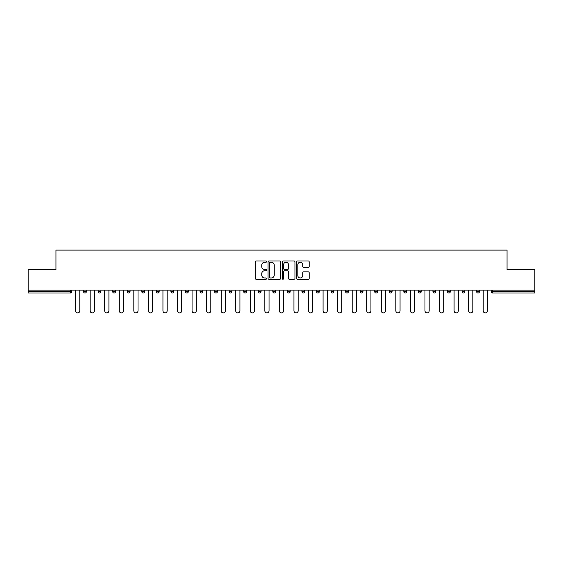 <?xml version="1.0" encoding="UTF-8"?>
<svg xmlns="http://www.w3.org/2000/svg" width="563" height="563" viewBox="0 0 563 563"><rect width="100%" height="100%" fill="white"/><g stroke="black" fill="none" stroke-linecap="round" stroke-linejoin="round"><path stroke-width="0.84" d="M266.573 261.598A0.64 0.64 0 0 0 265.926 260.958L256.2 260.958A0.915 0.915 0 0 0 255.278 261.872L255.278 278.361A0.915 0.915 0 0 0 256.2 279.276L265.926 279.276A0.64 0.64 0 0 0 266.573 278.636A0.64 0.64 0 0 0 265.926 277.995L264.666 277.995A2.928 2.928 0 0 1 261.739 275.061L261.739 273.688A2.928 2.928 0 0 1 264.666 270.754L265.926 270.754A0.64 0.64 0 0 0 266.573 270.113A0.64 0.64 0 0 0 265.926 269.473L264.666 269.473A2.928 2.928 0 0 1 261.739 266.545L261.739 265.166A2.928 2.928 0 0 1 264.666 262.238L265.926 262.238A0.64 0.64 0 0 0 266.573 261.598M308.271 267.411A0.915 0.915 0 0 0 309.186 266.496L309.186 261.872A0.915 0.915 0 0 0 308.271 260.958L297.461 260.958A0.915 0.915 0 0 0 296.546 261.872L296.546 278.361A0.915 0.915 0 0 0 297.461 279.276L308.271 279.276A0.915 0.915 0 0 0 309.186 278.361L309.186 272.774A0.915 0.915 0 0 0 308.271 271.859L303.64 271.859A0.915 0.915 0 0 0 302.725 272.774L302.725 275.539A2.449 2.449 0 0 1 300.276 277.995A2.449 2.449 0 0 1 297.827 275.539L297.827 264.687A2.449 2.449 0 0 1 300.276 262.238A2.449 2.449 0 0 1 302.725 264.687L302.725 266.496A0.915 0.915 0 0 0 303.64 267.411L308.271 267.411M28.15 290.135L28.15 269.698L55.955 269.698L55.955 250.099L507.045 250.099L507.045 269.698L534.85 269.698L534.85 290.135L28.15 290.135L28.15 291.627L70.424 291.627L70.424 290.135M280.698 261.872A0.915 0.915 0 0 0 279.783 260.958L268.973 260.958A0.915 0.915 0 0 0 268.058 261.872L268.058 278.361A0.915 0.915 0 0 0 268.973 279.276L279.783 279.276A0.915 0.915 0 0 0 280.698 278.361L280.698 261.872M283.217 260.958L294.027 260.958A0.915 0.915 0 0 1 294.942 261.872L294.942 278.361A0.915 0.915 0 0 1 294.027 279.276L289.403 279.276A0.915 0.915 0 0 1 288.481 278.361L288.481 271.676A0.915 0.915 0 0 0 287.566 270.754L284.498 270.754A0.915 0.915 0 0 0 283.583 271.676L283.583 278.636A0.64 0.64 0 0 1 282.943 279.276A0.64 0.64 0 0 1 282.302 278.636L282.302 261.872A0.915 0.915 0 0 1 283.217 260.958M71.825 290.135L71.825 291.627A1.4 1.4 0 0 1 70.424 293.027L28.15 293.027L28.15 291.627M534.85 290.135L534.85 293.027L492.576 293.027A1.4 1.4 0 0 1 491.175 291.627L491.175 290.135M83.577 290.135L83.577 291.627L83.577 290.135M70.424 293.027A1.4 1.4 0 0 0 71.825 291.627A1.4 1.4 0 0 1 70.424 293.027L70.424 291.627L71.825 291.627M84.978 293.027A1.4 1.4 0 0 1 83.577 291.627A1.4 1.4 0 0 0 84.978 293.027A1.4 1.4 0 0 0 86.378 291.627L86.378 290.135L86.378 291.627A1.4 1.4 0 0 1 84.978 293.027A1.4 1.4 0 0 1 83.577 291.627L86.378 291.627A1.4 1.4 0 0 1 84.978 293.027M98.138 290.135L98.138 291.627L98.138 290.135M100.939 290.135L100.939 291.627A1.4 1.4 0 0 1 99.538 293.027A1.4 1.4 0 0 1 98.138 291.627A1.4 1.4 0 0 0 99.538 293.027A1.4 1.4 0 0 0 100.939 291.627A1.4 1.4 0 0 1 99.538 293.027A1.4 1.4 0 0 1 98.138 291.627L100.939 291.627M112.691 290.135L112.691 291.627L112.691 290.135M115.492 290.135L115.492 291.627L115.492 290.135M127.252 291.627A1.4 1.4 0 0 0 128.653 293.027A1.4 1.4 0 0 0 130.053 291.627A1.4 1.4 0 0 1 128.653 293.027A1.4 1.4 0 0 0 130.053 291.627L130.053 290.135L130.053 291.627L127.252 291.627A1.4 1.4 0 0 0 128.653 293.027A1.4 1.4 0 0 1 127.252 291.627L127.252 290.135M141.806 291.627A1.4 1.4 0 0 0 143.206 293.027A1.4 1.4 0 0 0 144.607 291.627L144.607 290.135L144.607 291.627L141.806 291.627A1.4 1.4 0 0 0 143.206 293.027A1.4 1.4 0 0 1 141.806 291.627L141.806 290.135M159.167 290.135L159.167 291.627A1.4 1.4 0 0 1 157.767 293.027A1.4 1.4 0 0 1 156.366 291.627L156.366 290.135M172.32 293.027A1.4 1.4 0 0 0 173.721 291.627L173.721 290.135L173.721 291.627A1.4 1.4 0 0 1 172.32 293.027A1.4 1.4 0 0 1 170.92 291.627L170.92 290.135M185.48 290.135L185.48 291.627L185.48 290.135M188.281 290.135L188.281 291.627A1.4 1.4 0 0 1 186.881 293.027A1.4 1.4 0 0 1 185.48 291.627L188.281 291.627A1.4 1.4 0 0 1 186.881 293.027M202.835 290.135L202.835 291.627A1.4 1.4 0 0 1 201.434 293.027A1.4 1.4 0 0 1 200.034 291.627L200.034 290.135M215.995 293.027A1.4 1.4 0 0 0 217.395 291.627L217.395 290.135L217.395 291.627A1.4 1.4 0 0 1 215.995 293.027A1.4 1.4 0 0 1 214.594 291.627L214.594 290.135M231.949 290.135L231.949 291.627A1.4 1.4 0 0 1 230.549 293.027A1.4 1.4 0 0 1 229.148 291.627L229.148 290.135M243.709 290.135L243.709 291.627L243.709 290.135M246.51 290.135L246.51 291.627A1.4 1.4 0 0 1 245.109 293.027A1.4 1.4 0 0 1 243.709 291.627L246.51 291.627A1.4 1.4 0 0 1 245.109 293.027M261.063 290.135L261.063 291.627L258.262 291.627A1.4 1.4 0 0 0 259.663 293.027A1.4 1.4 0 0 1 258.262 291.627L258.262 290.135M274.223 293.027A1.4 1.4 0 0 0 275.624 291.627L275.624 290.135L275.624 291.627A1.4 1.4 0 0 1 274.223 293.027A1.4 1.4 0 0 1 272.823 291.627L272.823 290.135M290.177 290.135L290.177 291.627A1.4 1.4 0 0 1 288.777 293.027A1.4 1.4 0 0 1 287.376 291.627L287.376 290.135M301.937 290.135L301.937 291.627L301.937 290.135M304.738 290.135L304.738 291.627A1.4 1.4 0 0 1 303.337 293.027A1.4 1.4 0 0 1 301.937 291.627L304.738 291.627A1.4 1.4 0 0 1 303.337 293.027M319.291 290.135L319.291 291.627A1.4 1.4 0 0 1 317.891 293.027A1.4 1.4 0 0 1 316.49 291.627L316.49 290.135M331.051 291.627L333.852 291.627A1.4 1.4 0 0 1 332.451 293.027A1.4 1.4 0 0 0 333.852 291.627L333.852 290.135L333.852 291.627A1.4 1.4 0 0 1 332.451 293.027A1.4 1.4 0 0 1 331.051 291.627L331.051 290.135M348.406 290.135L348.406 291.627A1.4 1.4 0 0 1 347.005 293.027A1.4 1.4 0 0 1 345.605 291.627L345.605 290.135M360.165 290.135L360.165 291.627L360.165 290.135M362.966 290.135L362.966 291.627L362.966 290.135M374.719 290.135L374.719 291.627L374.719 290.135M377.52 290.135L377.52 291.627A1.4 1.4 0 0 1 376.119 293.027A1.4 1.4 0 0 1 374.719 291.627L377.52 291.627A1.4 1.4 0 0 1 376.119 293.027M389.279 290.135L389.279 291.627L389.279 290.135M392.08 290.135L392.08 291.627L392.08 290.135M403.833 290.135L403.833 291.627L403.833 290.135M406.634 290.135L406.634 291.627A1.4 1.4 0 0 1 405.233 293.027A1.4 1.4 0 0 1 403.833 291.627A1.4 1.4 0 0 0 405.233 293.027A1.4 1.4 0 0 0 406.634 291.627A1.4 1.4 0 0 1 405.233 293.027A1.4 1.4 0 0 1 403.833 291.627L406.634 291.627M421.194 290.135L421.194 291.627A1.4 1.4 0 0 1 419.794 293.027A1.4 1.4 0 0 1 418.393 291.627L418.393 290.135M435.748 290.135L435.748 291.627L432.947 291.627A1.4 1.4 0 0 0 434.347 293.027A1.4 1.4 0 0 1 432.947 291.627L432.947 290.135M450.309 290.135L450.309 291.627A1.4 1.4 0 0 1 448.908 293.027A1.4 1.4 0 0 1 447.508 291.627L447.508 290.135M462.061 290.135L462.061 291.627L462.061 290.135M464.862 290.135L464.862 291.627A1.4 1.4 0 0 1 463.462 293.027A1.4 1.4 0 0 1 462.061 291.627A1.4 1.4 0 0 0 463.462 293.027A1.4 1.4 0 0 1 462.061 291.627L464.862 291.627A1.4 1.4 0 0 1 463.462 293.027M479.423 290.135L479.423 291.627A1.4 1.4 0 0 1 478.022 293.027A1.4 1.4 0 0 1 476.622 291.627L476.622 290.135M114.092 293.027A1.4 1.4 0 0 1 112.691 291.627A1.4 1.4 0 0 0 114.092 293.027A1.4 1.4 0 0 0 115.492 291.627A1.4 1.4 0 0 1 114.092 293.027A1.4 1.4 0 0 1 112.691 291.627L115.492 291.627A1.4 1.4 0 0 1 114.092 293.027M259.663 293.027A1.4 1.4 0 0 0 261.063 291.627A1.4 1.4 0 0 1 259.663 293.027A1.4 1.4 0 0 1 258.262 291.627M361.566 293.027A1.4 1.4 0 0 1 360.165 291.627L362.966 291.627A1.4 1.4 0 0 1 361.566 293.027A1.4 1.4 0 0 0 362.966 291.627A1.4 1.4 0 0 1 361.566 293.027M390.68 293.027A1.4 1.4 0 0 1 389.279 291.627A1.4 1.4 0 0 0 390.68 293.027A1.4 1.4 0 0 0 392.08 291.627A1.4 1.4 0 0 1 390.68 293.027A1.4 1.4 0 0 1 389.279 291.627L392.08 291.627M434.347 293.027A1.4 1.4 0 0 0 435.748 291.627A1.4 1.4 0 0 1 434.347 293.027A1.4 1.4 0 0 1 432.947 291.627M492.576 290.135L492.576 293.027A1.4 1.4 0 0 1 491.175 291.627L534.85 291.627M269.98 262.238A0.64 0.64 0 0 0 269.339 262.879L269.339 277.355A0.64 0.64 0 0 0 269.98 277.995L271.31 277.995A2.928 2.928 0 0 0 274.244 275.061L274.244 265.166A2.928 2.928 0 0 0 271.31 262.238L269.98 262.238M288.481 264.737A2.449 2.449 0 0 0 286.032 262.288A2.449 2.449 0 0 0 283.583 264.737L283.583 268.558A0.915 0.915 0 0 0 284.498 269.473L287.566 269.473A0.915 0.915 0 0 0 288.481 268.558L288.481 264.737M75.604 310.804L75.604 290.135L75.604 310.804A2.097 2.097 0 0 0 77.701 312.901A2.097 2.097 0 0 0 79.798 310.804L79.798 290.135M90.157 310.804L90.157 290.135L90.157 310.804A2.097 2.097 0 0 0 92.255 312.901A2.097 2.097 0 0 0 94.359 310.804L94.359 290.135M104.718 310.804L104.718 290.135L104.718 310.804A2.097 2.097 0 0 0 106.815 312.901A2.097 2.097 0 0 0 108.912 310.804L108.912 290.135M119.272 310.804L119.272 290.135L119.272 310.804A2.097 2.097 0 0 0 121.369 312.901A2.097 2.097 0 0 0 123.473 310.804L123.473 290.135M133.832 310.804L133.832 290.135L133.832 310.804A2.097 2.097 0 0 0 135.929 312.901A2.097 2.097 0 0 0 138.026 310.804L138.026 290.135M148.386 310.804L148.386 290.135L148.386 310.804A2.097 2.097 0 0 0 150.483 312.901A2.097 2.097 0 0 0 152.587 310.804L152.587 290.135M162.946 310.804L162.946 290.135L162.946 310.804A2.097 2.097 0 0 0 165.043 312.901A2.097 2.097 0 0 0 167.141 310.804L167.141 290.135M177.5 310.804L177.5 290.135L177.5 310.804A2.097 2.097 0 0 0 179.597 312.901A2.097 2.097 0 0 0 181.701 310.804L181.701 290.135M192.06 310.804L192.06 290.135L192.06 310.804A2.097 2.097 0 0 0 194.158 312.901A2.097 2.097 0 0 0 196.255 310.804L196.255 290.135M206.614 310.804L206.614 290.135L206.614 310.804A2.097 2.097 0 0 0 208.711 312.901A2.097 2.097 0 0 0 210.815 310.804L210.815 290.135M221.175 310.804L221.175 290.135L221.175 310.804A2.097 2.097 0 0 0 223.272 312.901A2.097 2.097 0 0 0 225.369 310.804L225.369 290.135M235.728 310.804L235.728 290.135L235.728 310.804A2.097 2.097 0 0 0 237.825 312.901A2.097 2.097 0 0 0 239.929 310.804L239.929 290.135M250.289 310.804L250.289 290.135L250.289 310.804A2.097 2.097 0 0 0 252.386 312.901A2.097 2.097 0 0 0 254.483 310.804L254.483 290.135M264.842 310.804L264.842 290.135L264.842 310.804A2.097 2.097 0 0 0 266.939 312.901A2.097 2.097 0 0 0 269.044 310.804L269.044 290.135M279.403 310.804L279.403 290.135L279.403 310.804A2.097 2.097 0 0 0 281.5 312.901A2.097 2.097 0 0 0 283.597 310.804L283.597 290.135M293.956 310.804L293.956 290.135L293.956 310.804A2.097 2.097 0 0 0 296.061 312.901A2.097 2.097 0 0 0 298.158 310.804L298.158 290.135M308.517 310.804L308.517 290.135L308.517 310.804A2.097 2.097 0 0 0 310.614 312.901A2.097 2.097 0 0 0 312.711 310.804L312.711 290.135M323.071 310.804L323.071 290.135L323.071 310.804A2.097 2.097 0 0 0 325.175 312.901A2.097 2.097 0 0 0 327.272 310.804L327.272 290.135M337.631 310.804L337.631 290.135L337.631 310.804A2.097 2.097 0 0 0 339.728 312.901A2.097 2.097 0 0 0 341.825 310.804L341.825 290.135M352.185 310.804L352.185 290.135L352.185 310.804A2.097 2.097 0 0 0 354.289 312.901A2.097 2.097 0 0 0 356.386 310.804L356.386 290.135M366.745 310.804L366.745 290.135L366.745 310.804A2.097 2.097 0 0 0 368.842 312.901A2.097 2.097 0 0 0 370.94 310.804L370.94 290.135M381.299 310.804L381.299 290.135L381.299 310.804A2.097 2.097 0 0 0 383.403 312.901A2.097 2.097 0 0 0 385.5 310.804L385.5 290.135M395.859 310.804L395.859 290.135L395.859 310.804A2.097 2.097 0 0 0 397.957 312.901A2.097 2.097 0 0 0 400.054 310.804L400.054 290.135M410.413 310.804L410.413 290.135L410.413 310.804A2.097 2.097 0 0 0 412.517 312.901A2.097 2.097 0 0 0 414.614 310.804L414.614 290.135M424.974 310.804L424.974 290.135L424.974 310.804A2.097 2.097 0 0 0 427.071 312.901A2.097 2.097 0 0 0 429.168 310.804L429.168 290.135M439.527 310.804L439.527 290.135L439.527 310.804A2.097 2.097 0 0 0 441.631 312.901A2.097 2.097 0 0 0 443.728 310.804L443.728 290.135M454.088 310.804L454.088 290.135L454.088 310.804A2.097 2.097 0 0 0 456.185 312.901A2.097 2.097 0 0 0 458.282 310.804L458.282 290.135M468.641 310.804L468.641 290.135L468.641 310.804A2.097 2.097 0 0 0 470.745 312.901A2.097 2.097 0 0 0 472.843 310.804L472.843 290.135M483.202 310.804L483.202 290.135L483.202 310.804A2.097 2.097 0 0 0 485.299 312.901A2.097 2.097 0 0 0 487.396 310.804L487.396 290.135M143.206 293.027A1.4 1.4 0 0 0 144.607 291.627M157.767 293.027A1.4 1.4 0 0 0 159.167 291.627L156.366 291.627M173.721 291.627L170.92 291.627M201.434 293.027A1.4 1.4 0 0 0 202.835 291.627L200.034 291.627M217.395 291.627L214.594 291.627M230.549 293.027A1.4 1.4 0 0 0 231.949 291.627L229.148 291.627M275.624 291.627L272.823 291.627M288.777 293.027A1.4 1.4 0 0 0 290.177 291.627L287.376 291.627M317.891 293.027A1.4 1.4 0 0 0 319.291 291.627L316.49 291.627M347.005 293.027A1.4 1.4 0 0 0 348.406 291.627L345.605 291.627M419.794 293.027A1.4 1.4 0 0 0 421.194 291.627L418.393 291.627M448.908 293.027A1.4 1.4 0 0 0 450.309 291.627L447.508 291.627M478.022 293.027A1.4 1.4 0 0 0 479.423 291.627L476.622 291.627M492.576 293.027A1.4 1.4 0 0 1 491.175 291.627"/></g></svg>
